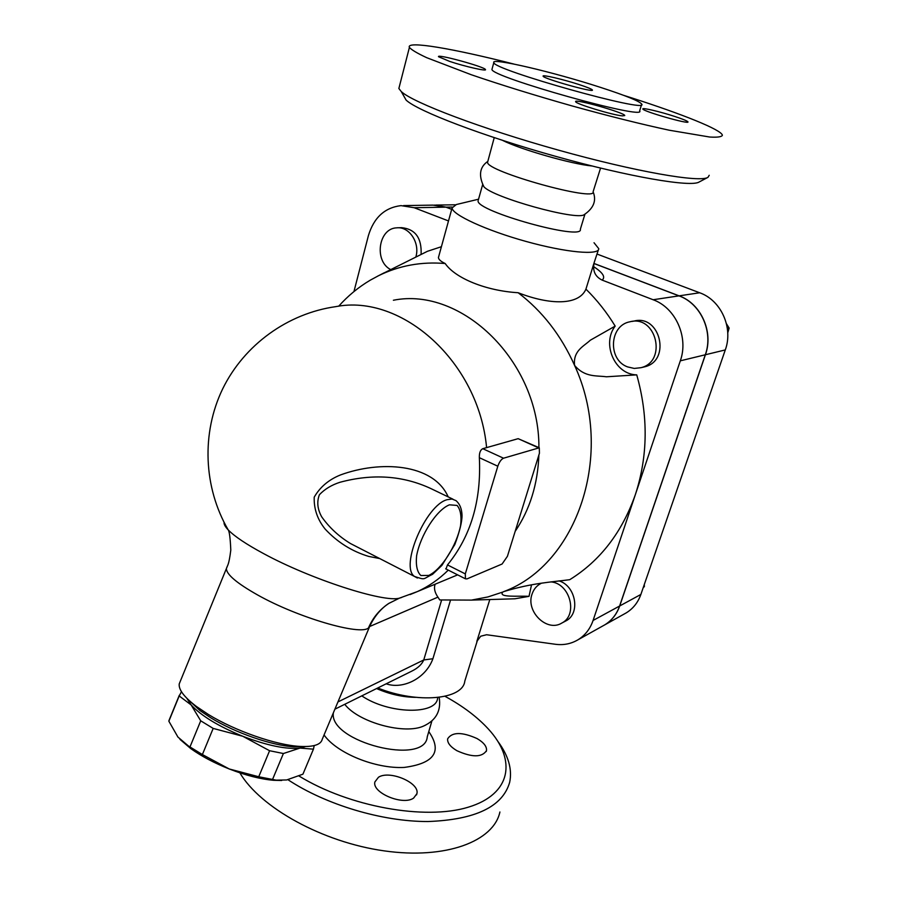 <?xml version="1.0" encoding="UTF-8"?>
<svg xmlns="http://www.w3.org/2000/svg" width="898" height="898" viewBox="0 0 898 898"><rect width="100%" height="100%" fill="white"/><g stroke="black" fill="none" stroke-linecap="round" stroke-linejoin="round"><path stroke-width="1.35" d="M287.955 779.711C325.974 804.81 382.211 821.659 427.908 821.535C475.469 819.784 502.734 806.685 509.694 782.237C512.343 769.294 508.459 755.757 498.042 741.625M444.993 696.309L445.7 696.691C463.245 706.367 477.489 717.176 488.445 729.109C516.687 759.843 511.568 794.191 468.206 807.212C425.225 820.458 349.109 806.819 299.023 776.018M378.462 777.264C389.474 769.867 419.95 782.775 416.908 793.675L413.63 798.086C402.989 805.854 371.806 792.777 374.881 781.945L378.462 777.264M456.925 750.717C450.28 746.743 447.193 742.769 447.653 738.796C452.154 731.904 461.954 731.825 477.04 738.549C483.831 742.545 486.974 746.575 486.491 750.649C481.968 757.508 472.112 757.519 456.925 750.717M239.867 772.841C260.252 807.605 322.64 842.29 384.232 850.877C445.891 859.655 493.642 841.392 499.917 811.994M345.012 704.649L345.012 704.649C359.267 722.733 405.368 735.047 424.081 725.82L425.652 725.079M361.793 695.883C388.565 714.135 436.462 715.1 437.607 698.161L437.809 697.51M403.651 95.749L406.109 100.093C417.548 111.038 482.754 136.036 556.21 156.51C629.678 177.052 691.224 187.458 699.16 181.991L707.613 177.523M709.218 175.29L707.972 177.333C700.092 182.866 635.784 171.765 558.567 150.168C481.362 128.65 413.001 102.653 401.283 91.585L398.858 88.498L399.43 86.298M513.993 64.084C453.344 48.604 405.75 40.376 409.409 47.414C411.486 49.85 417.256 53.274 426.73 57.697L471.214 74.714C501.095 84.928 534.557 95.289 571.633 105.807C608.563 116.033 641.116 124.171 669.268 130.221L709.667 137.024C717.603 137.495 721.846 136.889 722.396 135.205C721.274 129.705 682.615 114.259 631.743 97.916L623.549 95.311M487.816 161.427L487.58 162.28C485.964 171.439 597.249 202.42 593.118 191.701L600.56 168.106M578.907 84.502C587.191 87.207 591.681 89.037 592.377 89.98C594.79 93.134 542.942 78.586 543.122 76.162C541.831 74.366 563.237 79.383 578.907 84.502M478.365 199.872L482.608 184.707L483.865 186.694C492.564 197.448 577.1 220.942 584.25 214.622C593.713 208.156 596.676 200.557 593.118 191.846M622.404 115.876C612.919 115.202 575.158 103.719 575.652 101.676C573.519 98.264 624.784 112.744 624.761 115.539L622.404 115.876M449.696 61.423L438.538 56.731C436.215 53.521 485.212 66.957 485.47 69.584C487.053 71.526 464.816 66.486 449.696 61.423M674.387 116.336C682.794 119.086 687.318 120.938 687.969 121.892C689.844 124.766 642.362 111.172 642.856 108.972C641.935 107.401 660.153 111.678 674.387 116.336M636.738 374.87L606.408 376.79C596.553 375.375 584.89 377.643 574.563 365.363C573.003 350.568 583.801 346.381 590.312 340.219L615.175 326.097C601.435 343.956 614.894 374.545 636.738 374.87C648.39 416.156 647.941 456.049 635.38 494.551L593.084 620.451C590.098 629.038 584.991 635.526 577.773 639.915C570.948 643.888 563.473 645.336 555.357 644.27L486.593 634.74L480.699 636.222L476.827 641.453L477.848 639.174M594.229 263.541L679.113 295.846C700.99 303.558 713.753 331.991 705.413 354.744L619.71 605.959C616.769 614.288 611.763 620.597 604.702 624.896L603.108 625.783M434.363 205.081L446.059 207.146L451.705 209.301M451.694 209.357L445.913 207.157L433.027 205.126L403.561 205.586M602.985 625.85L604.567 624.963C611.639 620.664 616.645 614.355 619.586 606.038L705.3 354.777C713.629 332.013 700.867 303.58 678.989 295.869L594.229 263.608M598.371 249.891L594.083 262.845C592.5 270.938 595.183 276.685 602.12 280.097L653.127 299.741C675.622 307.756 688.822 337.266 680.314 360.828L635.38 494.551C622.022 532.435 600.133 560.812 569.725 579.693C550.395 582.241 532.75 582.925 503.879 591.546C577.167 564.472 615.456 453.714 574.563 365.363C561.138 335.381 542.336 311.168 518.135 292.726C485.986 290.829 455.23 278.234 445.184 263.518C440.873 261.475 438.628 259.5 438.426 257.603L438.92 255.795M492.138 68.708L491.947 69.415C490.757 76.902 647.436 120.815 639.645 110.847L641.565 104.651M600.347 87.331C553.909 72.21 490.274 57.214 493.821 62.602C492.744 69.696 649.647 113.698 641.733 104.112C639.477 101.148 625.682 95.558 600.347 87.331M362.601 549.767L350.501 543.548C338.916 536.476 329.33 527.597 321.731 516.889C317.443 509.211 316.668 501.814 319.407 494.719C324.728 489.118 331.575 484.976 339.949 482.282C372.603 473.493 402.854 475.57 430.737 488.501L452.985 499.198M170.384 717.48L168.858 721.217L177.939 737.067L188.479 746.025L202.387 754.556L229.226 768.969C214.195 762.974 201.377 756.195 190.791 748.618L179.982 739.38M281.703 780.474L273.52 780.295C260.543 779.161 245.783 775.389 229.226 768.969L258.736 776.759L276.202 780.16L286.664 779.958L302.929 774.177L303.502 772.83M186.885 698.341L191.128 704.93L179.196 695.95L181.475 691.707M314.221 745.576L313.436 749.168L300.022 748.079L305.612 746.552M269.591 750.728L242.786 736.27C267.256 745.598 286.339 749.538 300.022 748.079L283.386 753.523L269.591 750.728L258.736 776.759M242.786 736.27L213.174 728.413L200.725 720.813L191.128 704.93C201.253 715.852 218.472 726.302 242.786 736.27M313.436 749.168L302.929 774.177M283.386 753.523L272.565 779.397M179.196 695.95L168.858 721.217M200.725 720.813L190.017 746.855M213.174 728.413L202.387 754.556M390.641 269.557C373.826 261.071 378.428 228.317 396.703 227.845C409.23 226.285 420.163 242.808 415.875 256.94L415.83 257.086M397.982 227.789L401.518 227.654C415.325 229.046 421.858 237.981 421.095 254.471M551.013 581.893C570.073 583.464 578.323 614.984 561.8 623.066C546.938 632.461 525.577 611.448 532.054 594.117C533.67 589.279 536.589 585.743 540.832 583.52L541.281 583.296M559.005 580.871C575.955 585.9 580.692 613.615 565.886 620.911L565.033 621.36M643.26 587.505L644.36 586.663L644.293 584.519M643.372 587.202L644.36 586.663M627.612 366.912C607.576 359.851 609.237 325.402 629.969 321.776C656.27 314.581 667.506 361.389 641.015 367.686L634.269 368.438L627.612 366.912M631.889 321.45L633.943 321.091C660.142 313.918 671.322 360.468 644.932 366.754L643.125 367.181M727.75 332.889L729.142 328.084L726.448 323.729M727.346 328.466L729.142 328.084M624.548 613.817L626.108 612.952C633.045 608.732 637.962 602.569 640.869 594.454L725.292 349.928C733.475 327.815 721.06 300.235 699.688 292.77L597.08 254.078M445.992 568.973L447.485 564.921C470.821 536.331 481.44 500.59 479.352 457.688C479.206 452.884 480.351 449.887 482.787 448.697L518.157 438.673L538.912 447.619C539.485 361.512 461.729 286.451 393.391 300.246M515.171 531.347C529.876 509.604 537.79 484.168 538.879 455.039M507.415 556.311L502.105 564.011L466.982 578.896L465.445 578.817L465.299 573.901L497.818 466.219C499.31 461.965 501.207 459.293 503.531 458.204L539.283 447.788L539.429 453.266L507.415 556.311M448.203 496.897C433.296 463.155 379.888 460.36 340.376 474.986C328.747 479.678 320.025 487.075 314.21 497.166C313.817 508.93 317.477 519.583 325.177 529.102C337.435 542.257 351.949 551.361 368.73 556.423L379.719 558.567M401.619 597.484L399.43 598.147C383.996 602.861 310.742 579.266 263.585 553.595C246.31 544.289 234.524 536.387 228.215 529.91C225.218 526.756 223.827 524.219 224.062 522.299M377.755 687.98C417.581 704.032 462.975 699.621 464.805 681.111L477.343 640.611M489.803 599.55L476.827 641.453M386.185 683.805L387.027 684.085C403.247 689.237 425.708 678.562 432.903 658.739L450.291 600.874M478.544 199.21L456.386 204.519L452.076 207.943C452.154 214.712 486.211 230.438 526.116 241.461C566.032 252.574 599.303 255.548 598.753 248.667L594.027 242.741M594.083 262.845L585.934 289.134C578.929 305.567 549.913 305.174 518.135 292.726M353.947 291.569L368.393 235.658C373.837 217.63 384.703 207.618 400.991 205.62L414.146 207.719L448.506 220.942M441.423 246.703L427.459 251.294L377.564 276.191M585.934 289.134C597.024 300.033 606.767 312.358 615.175 326.097M445.184 263.518C421.398 261.509 399.161 265.572 378.496 275.731L370.245 280.187C358.47 287.169 347.941 295.846 338.647 306.24M435.148 584.205C433.745 588.078 434.666 592.399 437.921 597.136L439.739 599.943L471.472 600.1L487.906 596.945L502.723 592.074C498.188 597.754 517.618 595.711 529.023 596.339L531.515 584.912M227.194 566.649L226.386 568.591C226.509 574.495 236.926 583.285 257.625 594.97C297.822 617.622 360.614 635.851 368.472 627.938C372.85 617.701 379.652 609.529 388.879 603.4L389.463 603.018M368.472 627.938L369.516 626.838M387.027 684.085L387.251 683.277M432.903 658.739L423.755 659.951C421.88 664.374 417.896 668.101 411.8 671.132L334.887 709.184M529.023 596.339L514.969 598.786L490.443 599.527M369.325 627.287L322.259 739.234C320.945 744.689 313.525 747.08 300.022 746.418C276.36 745.239 235.254 731.006 208.415 714.494L196.325 706.4C184.202 697.14 178.5 689.642 179.23 683.894L180.307 681.268M188.086 699.508L199.962 710.554L210.918 717.895C235.231 732.869 272.352 745.71 293.904 746.777L303.928 746.564M478.095 200.838C475.985 211.277 583.958 241.259 580.344 229.259L584.901 214.285M376.588 688.564C389.788 694.289 402.876 697.218 415.83 697.353M324.055 734.957C336.705 753.119 375.431 768.957 404.179 767.431C434.284 763.457 442.49 751.514 428.784 731.578M431.938 720.825L427.268 736.764C425.214 766.32 328.668 741.849 333.36 712.832M502.667 140.425C520.425 149.427 571.914 164.177 591.872 165.962M602.12 280.097C605.667 277.201 603.007 272.835 594.128 266.964M678.989 295.869L653.127 299.741M449.46 504.822L457.071 505.428C460.506 509.413 461.684 516.125 460.595 525.554C456.543 545.816 441.479 569.534 428.739 575.427L420.881 575.528C417.132 572.004 415.707 565.448 416.593 555.862C420.477 534.826 436.697 509.772 449.46 504.822M362.5 549.711L414.506 576.449C426.213 580.276 422.105 579.21 432.544 574.327L441.895 565.414L454.815 544.558C459.72 531.38 462.122 521.581 462.021 515.16C461.763 508.695 459.742 503.857 455.959 500.624L452.076 499.041L447.249 499.658C425.91 504.788 399.632 566.683 414.506 576.449L417.39 578.02M679.113 295.846L699.688 292.77M705.413 354.744L725.292 349.928M446.059 207.146L452.177 207.045M619.71 605.959L640.869 594.454M486.604 447.732C478.802 361.961 401.833 293.534 335.807 306.633C287.798 313.402 244.245 344.765 222.693 388.823C201.32 432.971 203.386 487.277 228.215 529.91C229.417 531.47 230.281 538.205 230.797 550.104C228.777 566.077 227.486 564.965 226.386 568.591L179.23 683.894M410.038 594.588L417.469 591.546C428.716 586.405 438.987 579.266 448.27 570.129M465.299 573.901L447.485 564.921M479.352 457.688L497.818 466.219M503.531 458.204L482.787 448.697M518.157 438.673L538.171 447.664M445.913 207.157L414.146 207.719M369.65 626.512L437.921 597.136M441.58 600.167L423.755 659.951L337.94 701.933M619.586 606.038L593.084 620.451M705.3 354.777L680.314 360.828M424.081 725.82C436.226 720.106 441.266 710.621 439.189 697.342M416.549 794.876L416.908 793.675M486.222 751.503L486.491 750.649M406.109 100.093L401.283 91.585M398.858 88.498L409.409 47.414M487.58 162.28L494.226 137.652M487.827 161.371C479.678 166.938 478.353 175.379 483.865 186.694M491.947 69.415L493.821 62.602M190.791 748.618L188.479 746.025M273.52 780.295L276.202 780.16M179.263 695.389L168.936 720.623M565.886 620.911L561.8 623.066M644.932 366.754L641.015 367.686M435.698 205.081L455.331 204.789M604.702 624.896L626.108 612.952M457.632 574.866L417.469 591.546L399.419 598.147L388.89 603.389C386.578 604.736 376.206 611.864 369.505 626.826M445.666 568.804L465.445 578.817M438.415 257.603L452.076 207.943M502.723 592.085L503.845 591.569M411.542 671.266L410.813 671.625M471.472 600.1L514.969 598.786M378.496 275.731L384.164 272.812M293.904 746.777L300.022 746.418M199.962 710.554L196.325 706.4M604.567 624.963L577.773 639.915"/></g></svg>
